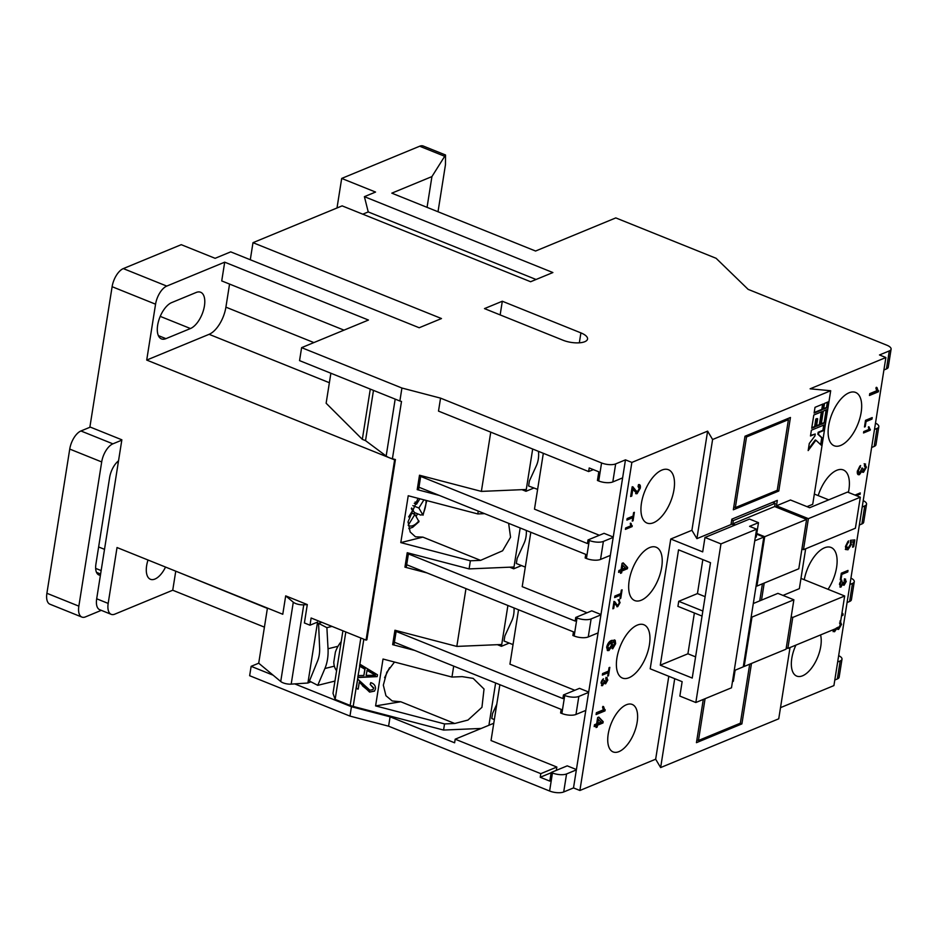 <?xml version="1.0" encoding="UTF-8"?>
<svg xmlns="http://www.w3.org/2000/svg" width="938" height="938" viewBox="0 0 938 938"><rect width="100%" height="100%" fill="white"/><g stroke="black" fill="none" stroke-linecap="round" stroke-linejoin="round"><path stroke-width="1.41" d="M795.928 645.098A25.584 12.393 111.9 0 0 796.725 676.099A25.584 12.393 111.9 0 0 802.565 675.794A25.584 12.393 111.9 0 0 817.127 658.535A25.584 12.393 111.9 0 0 820.551 634.932M828.043 589.31A28.738 13.918 111.9 0 0 831.068 547.464A28.738 13.918 111.9 0 0 824.514 547.804A28.738 13.918 111.9 0 0 804.265 579.731M848.409 492.427A28.738 13.918 111.9 0 0 843.344 469.95A28.738 13.918 111.9 0 0 836.79 470.29A28.738 13.918 111.9 0 0 818.194 495.604M849.066 392.788A28.738 13.918 111.9 0 0 829.942 419.884A28.738 13.918 111.9 0 0 834.163 445.761A28.738 13.918 111.9 0 0 840.729 445.421A28.738 13.918 111.9 0 0 859.853 418.325A28.738 13.918 111.9 0 0 855.62 392.447A28.738 13.918 111.9 0 0 849.066 392.788M661.888 470.079A28.738 13.918 111.9 0 0 642.765 497.175A28.738 13.918 111.9 0 0 646.986 523.052A28.738 13.918 111.9 0 0 653.552 522.712A28.738 13.918 111.9 0 0 672.675 495.616A28.738 13.918 111.9 0 0 668.454 469.739A28.738 13.918 111.9 0 0 661.888 470.079M637.336 625.095A28.738 13.918 111.9 0 0 618.212 652.191A28.738 13.918 111.9 0 0 622.433 678.068A28.738 13.918 111.9 0 0 628.999 677.728A28.738 13.918 111.9 0 0 648.123 650.632A28.738 13.918 111.9 0 0 643.902 624.755A28.738 13.918 111.9 0 0 637.336 625.095M626.385 704.755A25.584 12.393 111.9 0 0 609.36 728.873A25.584 12.393 111.9 0 0 613.112 751.924A25.584 12.393 111.9 0 0 618.963 751.619A25.584 12.393 111.9 0 0 635.987 727.489A25.584 12.393 111.9 0 0 632.224 704.45A25.584 12.393 111.9 0 0 626.385 704.755M649.612 547.581A28.738 13.918 111.9 0 0 630.488 574.677A28.738 13.918 111.9 0 0 634.709 600.555A28.738 13.918 111.9 0 0 641.275 600.214A28.738 13.918 111.9 0 0 660.399 573.118A28.738 13.918 111.9 0 0 656.178 547.241A28.738 13.918 111.9 0 0 649.612 547.581M329.379 382.727L209.104 334.315L146.715 360.075L394.617 459.878L366.066 640.115L366.875 639.786L395.426 459.538L392.412 458.752A11.807 4.42 -171 0 1 389.387 457.767A11.807 4.42 -171 0 1 386.163 456.032L365.527 440.626L362.326 439.347L326.131 403.234L330.88 373.23M190.449 328.535A19.686 9.532 111.9 0 0 204.437 305.905A19.686 9.532 111.9 0 0 200.65 292.257A19.686 9.532 111.9 0 0 196.159 292.48L171.642 302.611A19.686 9.532 111.9 0 0 158.545 321.159A19.686 9.532 111.9 0 0 161.442 338.888A19.686 9.532 111.9 0 0 165.932 338.653L190.449 328.535L160.234 316.376M148.016 560.009A19.686 9.532 111.9 0 0 146.645 565.626A19.686 9.532 111.9 0 0 150.432 579.285A19.686 9.532 111.9 0 0 165.534 567.068M453.699 666.121L451.964 677.06L383.021 659.039L375.599 705.904L400.772 701.765L392.213 700.967L385.94 695.715L383.325 685.15L386.808 672.218L394.511 662.04M478.251 511.093L477.794 513.93L408.229 495.745L400.796 542.61L422.862 537.122L415.452 536.794L410.152 531.975L408.077 521.763L418.043 498.313M537.615 489.366L528.61 486.001L529.407 480.936L536.337 465.787A27.554 21.785 -112.4 0 0 538.283 459.21A27.554 21.785 -112.4 0 0 538.529 451.964L538.471 451.354M513.203 643.515L512.746 644.512L504.058 641.017L504.855 635.952L511.785 620.804A27.554 21.785 -112.4 0 0 513.731 614.238A27.554 21.785 -112.4 0 0 514.036 607.953M525.479 566.001L525.022 566.998L516.334 563.504L517.131 558.438L524.061 543.29A27.554 21.785 -112.4 0 0 526.007 536.724A27.554 21.785 -112.4 0 0 526.312 530.451M319.6 647.607A27.554 19.135 76.1 0 1 319.237 654.9A27.554 19.135 76.1 0 1 317.407 661.431L309.434 681.035L317.759 685.338L324.9 668.513A39.361 27.331 -103.9 0 0 327.514 659.18A39.361 27.331 -103.9 0 0 328.03 648.756L326.893 627.663L318.568 623.348L319.6 647.607M336.59 670.658A21.656 13.308 117.3 0 1 333.776 662.263L335.37 652.18A21.656 13.308 117.3 0 1 340.717 642.225A21.656 13.308 117.3 0 1 341.186 641.639M413.717 513.942A21.656 10.494 111.9 0 0 414.444 512.535L420.834 515.103L422.839 514.446A17.716 8.583 111.9 0 0 426.04 500.4M549.609 791.015L388.59 726.188L390.079 716.82L454.613 742.802L455.188 739.191L540.804 773.662L540.229 777.262L549.809 781.12L551.181 772.478L552.459 772.982A10.236 3.834 9 0 0 566.564 773.944L563.703 791.965A10.236 3.834 -171 0 1 549.609 791.015L552.459 772.982M837.657 661.994L840.19 660.95A10.236 3.834 9 0 0 841.996 659.203L839.135 677.224A10.236 3.834 -171 0 1 837.341 678.971L834.808 680.015M883.913 369.982L886.445 368.939L889.294 350.918L879.492 354.963L885.882 357.53L833.917 685.596L780.51 707.651M790.03 647.537L778.739 718.801L660.645 767.565L655.662 759.205L579.895 790.488L573.505 787.92L563.703 791.965M388.59 726.188L349.968 716.093L249.649 675.712L251.138 666.332L273.122 675.184L280.732 681.504A7.867 2.955 9 0 0 291.19 684.13L294.743 683.884L351.445 706.713L390.079 716.82M264.422 627.135L172.733 590.225L114.799 614.155A15.747 7.633 111.9 0 1 111.212 614.343L99.709 609.712A15.747 7.633 -68.1 0 1 96.684 598.784L121.858 439.805L89.907 426.942L112.114 286.7A15.747 7.633 -68.1 0 1 123.312 268.596L181.245 244.677L215.119 258.313L230.713 251.865L419.192 327.749L441.481 318.545L252.99 242.672L342.124 205.868L530.615 281.74L552.892 272.548L364.401 196.663L375.552 192.056L341.69 178.431L419.673 146.222A15.747 7.633 -68.1 0 1 423.273 146.035L445.527 154.993L431.926 176.59L391.814 193.158L535.575 251.032L615.797 217.909L716.104 258.29L748.137 289.361L886.785 345.172A10.236 3.834 9 0 1 891.1 349.171L888.251 367.192A10.236 3.834 -171 0 1 886.445 368.939M543.325 453.312L534.484 509.146L599.359 535.258M439.301 495.416L417.211 489.636L418.676 489.038L420.681 476.422L587.446 543.548L588.009 539.948L604.06 533.323L613.253 537.028M885.882 357.53L810.115 388.813L830.693 390.736L712.599 439.512L707.615 431.14L631.86 462.422L625.47 459.855L622.621 477.876L612.807 481.933A10.236 3.834 -171 0 1 598.714 480.983L597.436 480.467L598.807 471.814L589.216 467.956L588.654 471.556L593.355 469.621M588.654 471.556L438.503 411.114L440.555 398.134L401.921 388.027L301.614 347.646L299.55 360.626L399.869 401.007L401.921 388.027M521.962 489.671L525.984 491.289L533.769 488.077M481.194 728.451L443.568 730.057L444.542 723.925L454.742 723.491L467.968 720.056L481.944 707.322L484.031 689.02L473.174 678.397L462.164 676.626L451.964 677.06M375.599 705.904L444.542 723.925M414.748 650.433L392.659 644.664L394.945 630.242L456.818 646.411L465.975 588.607M427.025 572.93L404.935 567.15L407.221 552.728L469.094 568.909L470.372 560.795L480.584 560.361L502.604 550.782L510.553 537.216L508.631 523.334M400.796 542.61L470.372 560.795M417.211 489.636L419.497 475.226L481.37 491.395L490.75 432.148M392.412 458.752L401.499 401.441L399.869 401.007M359.875 664.198L377.463 674.797L377.182 676.615L357.765 677.541L358.07 675.595L363.85 675.466L364.847 669.169L359.571 666.144L363.838 639.224M357.542 678.948L369.912 690.227L372.937 689.606L373.582 688.304L370.182 684.447L370.721 682.63C374.016 683.614 375.61 685.701 375.493 688.879L374.461 691.13L369.584 692.092L359.301 682.09L358.187 689.113L356.018 688.539L358.281 675.595M443.568 730.057L353.192 706.42A11.807 4.42 -171 0 1 350.155 705.435L360.837 638.016L345.817 631.966L335.136 699.385L350.155 705.435M481.37 491.395L526.277 489.484L532.678 449.021M526.277 489.484L525.984 491.289M598.714 480.983L601.563 462.95L440.555 398.134M601.563 462.95A10.236 3.834 9 0 0 615.668 463.9L612.807 481.933M625.47 459.855L615.668 463.9M889.294 350.918A10.236 3.834 9 0 0 891.1 349.171M344 330.141L221.731 280.919L224.698 262.171L166.765 286.09A15.747 7.633 111.9 0 0 155.567 304.193L112.114 286.7M224.698 262.171L368.458 320.046L301.614 347.646M502.311 301.239L484.489 308.602L563.081 340.248A15.747 5.898 -171 0 0 578.781 342.851A15.747 5.898 -171 0 0 587.54 339.028A15.747 5.898 -171 0 0 580.903 332.884L502.311 301.239L500.153 314.91M427.06 207.345L431.926 176.59M438.011 211.754L445.468 164.678L445.527 154.993M337 207.978L341.69 178.431M252.99 242.672L250.294 259.756M364.401 196.663L368.235 211.929L362.783 214.181M536.067 279.489L368.235 211.929M146.715 360.075L155.567 304.193M209.104 334.315A23.614 11.444 111.9 0 0 225.906 307.16L229.564 284.062M418.969 487.232L585.734 554.37L585.16 557.969L586.438 558.485L589.287 540.464A10.236 3.834 9 0 0 603.392 541.414L600.531 559.435A10.236 3.834 -171 0 1 586.438 558.485M588.009 539.948L589.287 540.464M420.681 476.422L420.81 475.566M404.935 567.15L406.4 566.54L406.693 564.746L573.458 631.872L572.884 635.483L574.162 635.999L577.011 617.966A10.236 3.834 9 0 0 591.116 618.916L588.255 636.949A10.236 3.834 -171 0 1 574.162 635.999M406.693 564.746L408.405 553.924L575.17 621.062L575.733 617.45L577.011 617.966M518.538 609.77L509.932 664.163L574.806 690.286M392.659 644.664L394.124 644.054L396.129 631.438L562.894 698.564L563.457 694.964L579.508 688.34L588.701 692.045M394.417 642.249L561.17 709.386L560.607 712.986L561.885 713.501L564.735 695.48A10.236 3.834 9 0 0 578.84 696.43L575.979 714.451A10.236 3.834 -171 0 1 561.885 713.501M551.181 772.478L567.232 765.854L576.424 769.547M499.872 684.705L491.031 740.539L556.844 767.038L556.316 770.356M563.457 694.964L564.735 695.48M494.361 719.563L491.782 718.52L492.579 713.455L496.777 704.274M493.775 723.257L488.933 725.262L495.627 682.993M488.933 725.262L455.188 739.191M556.844 767.038L540.804 773.662M551.134 772.76L540.229 777.262M497.41 644.687L501.431 646.305L509.217 643.093M396.129 631.438L396.258 630.582M530.814 532.256L522.208 586.66L587.082 612.772M575.733 617.45L591.784 610.826L600.977 614.531M509.686 567.185L513.707 568.803L521.493 565.591M408.405 553.924L408.534 553.08M456.818 646.411L501.724 644.5L501.431 646.305M501.724 644.5L507.904 605.491M469.094 568.909L514.001 566.998L520.18 527.977M514.001 566.998L513.707 568.803M310.888 681.785L307.91 683.016L294.743 683.884M349.968 716.093L351.445 706.713M267.436 608.094L258.712 663.201L251.138 666.332M267.389 608.399L176.109 571.312M172.733 590.225L175.711 571.476M96.684 598.784L108.175 603.415L117.027 547.534L282.772 614.261L285.691 595.876L293.289 602.196A7.867 2.955 9 0 0 303.76 604.811L307.301 604.576L285.691 595.876M108.175 603.415A15.747 7.633 111.9 0 0 111.212 614.343M477.794 513.93L484.571 513.637M417.516 513.766A25.584 12.393 -68.1 0 1 416.144 516.416A25.584 12.393 -68.1 0 0 417.504 513.766M377.217 676.38L358.011 677.295M373.066 689.465L373.582 688.304M373.816 688.058L370.182 684.447M370.428 684.189L370.873 682.688M374.579 691.001L369.584 692.092M369.818 691.834L362.455 685.807M362.689 685.561L359.301 682.09M358.234 688.809L356.018 688.539L353.192 706.42M342.909 630.793L333.002 693.346L335.136 699.385M537.755 488.499L537.298 489.495M307.91 683.016L317.56 622.082L309.986 625.212L304.393 622.961L307.301 604.576M309.986 625.212L311.123 618.001L366.066 640.115M394.617 459.878L395.426 459.55M370.287 389.106L362.326 439.347M384.58 677.728L389.528 667.715M321.863 622.316L318.568 623.348M273.122 675.184L258.712 663.201M365.527 440.626L373.476 390.384M356.264 688.293L357.741 678.995M363.85 675.466L365.093 668.911L359.817 665.898L358.07 675.595M359.817 665.898L360.063 664.315M375.399 675.208L367.157 670.095L366.113 675.407L375.399 675.208L366.91 670.342M334.936 681.07L317.759 685.338M331.982 626.396L326.893 627.663M112.888 443.838A15.747 7.633 111.9 0 0 101.691 461.942L69.74 449.079A15.747 7.633 -68.1 0 1 80.938 430.976L112.888 443.838L121.799 440.156M101.691 461.942L78.851 606.147A15.747 7.633 111.9 0 0 81.876 617.075A15.747 7.633 111.9 0 0 85.475 616.887L101.292 610.345M100.401 575.252A15.747 7.633 -68.1 0 1 98.959 574.982A15.747 7.633 -68.1 0 1 95.922 564.055L109.629 477.524A15.747 7.633 -68.1 0 1 118.54 460.804M69.74 449.079L46.9 593.285L78.851 606.147M80.938 430.976L90.318 427.107M81.876 617.075L49.937 604.213A15.747 7.633 -68.1 0 1 46.9 593.285M415.135 501.971L416.519 504.222L414.244 503.307M426.802 500.599L423.015 515.232L418.864 508.021L412.872 505.605M411.641 507.986L414.444 512.535M411.149 512.91L414.901 514.423L419.016 521.692L412.638 527.332L408.792 528.622M411.336 508.642L412.556 510.624L408.651 516.932M419.884 498.793L416.519 504.222M423.917 499.848L418.864 508.021M408.053 522.536L408.968 524.014L414.901 514.423M598.432 719.364L597.787 723.374L601 722.037L597.787 719.106L597.154 723.116L597.787 723.374M611.599 644.981L610.228 642.741L607.707 646.657L609.231 648.686L611.599 644.981M610.673 642.636L609.594 642.483L607.062 646.399L607.707 646.657M607.976 648.58L609.231 648.686M622.855 565.157L622.222 569.155L625.423 567.83L622.211 564.899L621.577 568.897L622.222 569.155M610.368 642.413L609.594 642.483M607.062 646.399L608.598 648.428M702.832 559.611L697.45 593.578L705.118 596.674M702.843 611.025L678.725 601.317L697.45 593.578M678.725 601.317L677.928 606.358L702.046 616.067M694.378 612.983L687.917 653.786L695.586 656.87M836.532 627.885L833.12 631.649M840.647 621.378L840.905 624.087L837.587 629.222M842.324 584.093L839.862 586.918M845.068 583.049L843.215 585.089M844.388 578.793L845.443 582.006M844.821 581.607L844.083 580.212M842.91 582.041L843.203 583.682L844.247 583.905L845.466 581.865L844.728 580.47L845.619 579.098M839.674 583.424L840.577 585.418M839.592 583.835L841.222 585.675L840.366 585.488M841.163 580.763L839.932 582.674M854.119 539.96L853.088 546.479L853.721 546.737L852.583 547.206L853.428 541.883L850.59 541.847L850.778 544.169L847.225 549.598L845.314 549.351M847.964 541.367L845.841 545.728L847.448 547.769M845.841 545.728L848.093 548.027L846.756 547.933M859.548 493.224L859.396 494.197L856.136 495.534M868.518 426.743L869.573 429.944L863.617 432.406M876.327 387.288L877.734 391.545L869.549 394.921M871.484 417.879L871.32 418.852L865.411 421.291L864.555 426.438M861.412 470.782L858.012 474.558M864.168 463.712L865.786 466.983L862.468 472.131M862.186 468.05L863.124 470.196M862.421 468.144L863.757 470.454L862.948 470.255M859.888 466.034L857.766 470.442L859.091 472.553M857.766 470.442L859.724 472.811L858.669 472.658M847.272 570.738L847.12 571.699L841.198 574.15L840.342 579.297M841.914 613.382L842.336 615.058L841.597 615.363M598.503 717.195L602.548 721.404L602.348 722.694L596.861 724.957L596.568 726.809L597.213 727.067L596.064 727.536L595.724 725.426L594.27 726.024M603.884 682.665L601.422 685.49M606.628 681.621L604.764 683.65M605.948 677.353L607.003 680.578M606.382 680.167L605.643 678.772M604.459 680.613L605.162 682.207M604.799 680.742L605.151 682.219M601.223 681.996L602.137 683.978M601.141 682.395L602.782 684.236L601.926 684.048M602.724 679.323L601.493 681.234M614.296 639.915L615 643.445L612.057 648.545M613.98 642.284L611.283 641.791L611.904 644.805L608.34 650.257L607.285 650.433M613.546 641.674L614.625 642.542L611.928 642.038L612.549 645.063L608.973 650.515L607.578 650.597L606.652 647.22C607.636 643.386 609.337 641.111 611.74 640.396L615.222 640.42L615.645 643.703L612.702 648.803L614.625 642.542M621.366 590.131L620.112 598.034L620.757 598.28L619.983 598.608L620.534 595.138L619.889 594.88L614.707 597.025M630.418 523.146L631.473 526.347L625.517 528.809M639.177 484.571L639.634 487.971L636.468 493.423L637.101 493.681L632.247 488.745L630.711 495.968M636.468 493.423L635.624 493.552M632.235 486.705L636.75 491.571M634.252 488.979L637.383 491.829L636.351 491.653M632.81 517.624L626.901 520.074L627.135 518.55L633.044 516.099L633.596 512.64L632.388 520.52L633.033 520.778L632.259 521.094L632.81 517.624L632.165 517.377L626.983 519.511M622.938 562.988L626.971 567.185L626.772 568.487L621.284 570.75L620.991 572.59L621.636 572.848L620.487 573.329L620.78 571.476L618.705 571.817M619.103 603.697L617.063 606.417L617.696 606.675L613.898 602.911L612.924 608.258M618.095 599.64L619.432 602.325L619.15 603.556M613.898 601.387L617.274 605.033M615.398 603.087L617.063 605.092M609.09 667.633L607.801 675.559L608.481 675.794L607.707 676.11L608.258 672.652L607.613 672.394L602.431 674.528M602.958 706.373L604.365 710.629L596.181 714.006M749.579 526.347L756.603 529.173L731.488 687.8L695.832 702.515L720.959 543.899L704.977 537.462L749.544 519.066L758.49 522.665L749.579 526.347M720.959 543.899L756.603 529.173M732.449 681.668L733.364 681.281L735.122 670.213M695.832 702.515L679.862 696.09L682.137 681.668L650.198 668.806L670.752 539.022L702.703 551.884L704.977 537.462M692.232 678.057L710.5 562.694L678.549 549.832L660.282 665.194L692.232 678.057M687.917 653.786L660.282 665.194M811.792 427.728L814.63 426.556L815.814 419.052L817.01 418.559L817.643 418.817L816.459 426.321L820.023 424.844L822.122 411.583L813.809 415.018L811.698 428.279L815.263 426.813L816.459 419.309L817.643 418.817M816.541 425.758L819.378 424.586L821.395 411.876M821.301 423.8L824.139 422.628L826.144 409.918M820.644 444.635L821.735 437.812L817.854 434.2L818.159 432.277L822.919 430.319L823.74 425.102M810.573 435.408L815.239 434.013L814.934 435.936L809.295 443.463L808.169 450.58L815.919 440.227L821.242 445.187L822.368 438.069L818.499 434.458L818.804 432.535L823.552 430.577L824.467 424.808L811.393 430.202L810.479 435.971L815.239 434.013M808.392 449.173L815.274 439.969L815.919 440.227M734.208 670.588L743.271 666.848L763.825 537.064L756.673 534.179M754.762 540.804L763.825 537.064M755.289 537.462L756.204 537.087L758.49 522.665M823.705 408.605L826.542 407.432L827.363 402.226M814.196 412.532L821.794 409.402L822.614 404.184M809.658 507.716L847.53 492.075L860.31 497.222L855.397 528.223L803.479 549.668L808.392 518.655L776.453 505.793L790.488 500.001L809.658 507.716M734.524 525.268L731.886 524.201L696.899 538.647L712.599 439.512M833.905 631.497L832.416 630.031M837.083 628.108L834.539 631.755M837.986 629.117L838.631 629.375L837.869 629.421M840.905 624.087L841.538 624.345L838.631 629.375L837.165 628.143M839.92 621.073L841.538 624.345M839.803 626.69L840.507 624.825L839.522 622.961M837.693 627.346L839.475 627.123M833.636 629.527L834.843 629.902L836.274 628.437M840.354 586.801L840.999 587.059L840.143 587.118M842.5 584.163L840.999 587.059L839.463 584.362L841.878 580.212L840.225 584.093M845.607 581.243L846.24 581.501L844.059 585.277L842.969 584.351L843.414 585.019M845.032 579.051L846.24 581.501M843.239 582.181L844.247 583.905M841.222 585.675L842.84 582.275L843.543 582.299M841.105 581.314L841.749 581.572M847.225 549.598L845.947 549.609L845.455 546.397L848.667 540.874L846.475 545.986M850.778 544.169L851.423 544.427L847.87 549.856M850.59 541.847L851.423 544.427M853.428 541.883L851.235 542.105M848.093 548.027L850.473 544.345L850.473 540.311L854.811 539.901L853.721 546.737M847.858 542.422L848.491 542.68M859.396 494.197L856.769 495.792M855.022 495.088L860.275 492.931L860.029 494.455M870.347 429.311L870.206 430.202L863.523 432.957L863.746 431.574L868.951 429.416L868.365 427.329L869.151 427.001L869.714 429.053M869.573 429.944L870.206 430.202M878.554 390.618L878.367 391.803L869.456 395.484L869.749 393.632L876.702 390.771L875.904 387.98L876.96 387.546L877.921 390.36M877.734 391.545L878.367 391.803M865.235 426.673L864.473 427.001L865.516 420.341L872.211 417.586L871.965 419.11L866.055 421.549L865.235 426.673L864.602 426.427M865.411 421.291L866.055 421.549M871.32 418.852L871.965 419.11M861.424 470.794L862.045 471.04L859.419 474.663C857.719 475.085 857.039 473.878 857.379 471.052L860.603 465.529L858.399 470.7M862.866 472.025L863.511 472.283L862.761 472.33M865.786 466.983L866.419 467.241L863.511 472.283L862.045 471.04M863.757 470.454L865.387 467.722L864.402 465.869L864.801 463.97L865.586 464.04M864.801 463.97L866.419 467.241M859.724 472.811L861.881 468.273L862.819 468.308M859.794 467.077L860.427 467.335M841.034 579.532L840.26 579.848L841.316 573.2L847.999 570.433L847.753 571.957L841.843 574.408L841.034 579.532L840.389 579.274M841.198 574.15L841.843 574.408M847.12 571.699L847.753 571.957M842.523 613.874L842.969 615.316L841.515 615.914M842.336 615.058L842.969 615.316M842.019 612.713L843.156 614.132M791.18 616.805L792.751 617.439L787.838 648.439L839.756 627.006L844.669 595.993L800.97 578.406M783.007 595.407L799.352 588.654L805.672 548.765M828.723 499.848L814.336 494.056M596.357 725.684L594.188 726.587L594.481 724.734L596.65 723.843L597.647 717.558L598.784 717.078L603.193 721.662L602.982 722.952L597.506 725.215L597.213 727.067M596.861 724.957L597.506 725.215M602.348 722.694L602.982 722.952M602.548 721.404L603.193 721.662M601.915 685.373L602.548 685.631L601.704 685.678M604.06 682.723L602.548 685.631L601.024 682.923L603.439 678.784L601.786 682.653M607.167 679.804L607.801 680.062L605.62 683.849L604.518 682.923L604.975 683.591M605.807 682.465L607.027 680.425L606.288 679.03L607.179 677.67M606.593 677.611L607.801 680.062M602.782 684.236L604.4 680.836L605.104 680.871M602.665 679.874L603.31 680.132M614.578 640.173L615.222 640.42L614.636 640.009M615 643.445L615.645 643.703M608.34 650.257L608.973 650.515M611.904 644.805L612.549 645.063M611.283 641.791L611.928 642.038M620.534 595.138L614.625 597.576L614.859 596.052L620.768 593.613L621.319 590.143L622.093 589.826L620.757 598.28M632.247 525.714L632.106 526.605L625.423 529.36L625.646 527.977L630.852 525.819L630.266 523.732L631.051 523.404L631.614 525.456M631.473 526.347L632.106 526.605M639.634 487.971L640.267 488.229L637.101 493.681L635.941 493.728M637.383 491.829L639.247 488.604L638.075 486.541L638.485 484.641L639.517 484.641M638.485 484.641C640.079 484.325 640.677 485.521 640.267 488.229M638.168 486.224L638.813 486.482L638.075 486.541M631.133 495.803L631.766 496.05L630.629 496.53L632.118 487.103L633.232 487.057M632.88 486.963L634.897 489.237M632.88 489.003L631.766 496.05M633.596 512.64L634.369 512.324L633.033 520.778M620.78 571.476L618.611 572.368L618.904 570.527L621.073 569.624L622.07 563.339L623.219 562.87L627.616 567.443L627.405 568.733L621.929 571.008L621.636 572.848M621.284 570.75L621.929 571.008M626.772 568.487L627.405 568.733M626.971 567.185L627.616 567.443M619.432 602.325L620.077 602.583L617.696 606.675L616.829 606.71M617.908 605.291L619.303 602.876L618.74 599.898L619.514 599.898M618.74 599.898L620.077 602.583M613.053 608.199L613.698 608.457L612.842 608.809L613.956 601.739L614.8 601.704M614.531 601.633L616.043 603.345M614.531 603.169L613.698 608.457M608.258 672.652L602.348 675.09L602.583 673.566L608.492 671.116L609.043 667.657L609.817 667.34L608.481 675.794M605.186 709.703L604.998 710.887L596.087 714.568L596.38 712.716L603.333 709.855L602.536 707.064L603.591 706.631L604.553 709.445M604.365 710.629L604.998 710.887M814.63 426.556L815.263 426.813M815.814 419.052L816.459 419.309M819.378 424.586L820.023 424.844M821.207 424.351L824.772 422.886L826.87 409.613L823.306 411.09L821.207 424.351M824.139 422.628L824.772 422.886M818.159 432.277L818.804 432.535M817.854 434.2L818.499 434.458M822.919 430.319L823.552 430.577M821.735 437.812L822.368 438.069M830.693 390.736L812.718 504.304L807.008 506.649M670.752 539.022L691.916 530.287L696.899 538.647M826.542 407.432L827.175 407.69L828.09 401.921L824.525 403.399L823.611 409.167L827.175 407.69M821.794 409.402L822.427 409.66L823.341 403.891L815.016 407.327L814.114 413.095L822.427 409.66M660.645 767.565L674.715 678.678M655.662 759.205L668.794 676.298M786.056 649.178L744.162 666.472L751.983 617.087L793.876 599.792L786.056 649.178M743.377 666.156L744.162 666.472M753.308 603.521L777.907 593.355L793.876 599.792M751.209 616.77L751.983 617.087M733.293 520.59L732.777 523.838L774.659 506.532L775.175 503.296L733.293 520.59L731.722 519.957M732.777 523.838L735.415 524.893M756.778 533.499L764.716 536.7L806.61 519.394L798.789 568.78L756.896 586.086L764.716 536.7M774.659 506.532L806.61 519.394M756.11 585.769L756.896 586.086M762.43 583.799L759.721 600.871M622.621 477.876L588.642 692.385L578.84 696.43M588.642 692.385L573.505 787.92M576.366 769.887L566.564 773.944M585.793 710.406L575.979 714.451M600.918 614.871L591.116 618.916M598.069 632.904L588.255 636.949M610.345 555.39L600.531 559.435M613.194 537.368L603.392 541.414M878.824 426.673L875.975 444.706A10.236 3.834 -171 0 1 874.169 446.441L877.018 428.42A10.236 3.834 9 0 0 878.824 426.673A10.236 3.834 9 0 0 875.494 423.12M871.637 447.496L874.169 446.441M874.486 429.463L877.018 428.42M735.345 507.61L746.531 436.956L788.424 419.649L777.239 490.316L735.345 507.61L733.774 506.977M778.786 491.02L790.441 417.48L744.983 436.24L733.328 509.791L778.786 491.02L777.133 490.351M776.453 505.793L777.309 500.388L731.851 519.16L730.995 524.565M691.916 530.287L707.615 431.14M579.895 790.488L631.86 462.422M808.392 518.655L860.31 497.222M801.92 549.035L803.479 549.668M761.504 600.132L764.212 583.061M844.669 595.993L792.751 617.439M786.279 647.806L787.838 648.439M703.289 699.431L696.442 742.673L741.899 723.902L751.479 663.459M859.36 524.999L861.893 523.955L864.742 505.934A10.236 3.834 9 0 0 866.548 504.187A10.236 3.834 9 0 0 863.218 500.622M862.21 506.977L864.742 505.934M866.548 504.187L863.687 522.208A10.236 3.834 -171 0 1 861.893 523.955M849.934 584.48L852.466 583.436A10.236 3.834 9 0 0 854.272 581.701A10.236 3.834 9 0 0 850.942 578.136M847.084 602.513L849.617 601.469L852.466 583.436M854.272 581.701L851.411 599.722A10.236 3.834 -171 0 1 849.617 601.469M841.996 659.203A10.236 3.834 9 0 0 838.666 655.639M749.697 664.198L740.352 723.198L698.458 740.492L696.887 739.871M705.083 698.704L698.458 740.492M788.424 419.649L786.771 418.993M746.531 436.956L744.971 436.322M741.899 723.902L740.246 723.245M775.175 503.296L772.701 502.287M386.163 456.032L395.179 399.119M334.35 666.156L324.9 668.513M444.237 156.107L419.673 146.222M123.312 268.596L166.765 286.09M579.332 342.816L580.903 332.884M400.772 701.765L454.742 723.491M422.862 537.122L480.584 560.361M165.932 338.653L158.358 335.605M225.906 307.16L313.878 342.581M303.76 604.811L291.19 684.13M293.289 602.196L280.732 681.504M118.211 462.809L116.898 462.282M98.631 546.971L104.517 549.34M101.14 570.585L95.664 568.381M96.497 572.344L100.601 574.009M338.032 646.282L328.03 648.756M408.171 525.233A17.716 8.583 111.9 0 0 418.876 520.848M837.341 678.971L840.19 660.95M834.081 629.961L833.436 629.703"/></g></svg>
